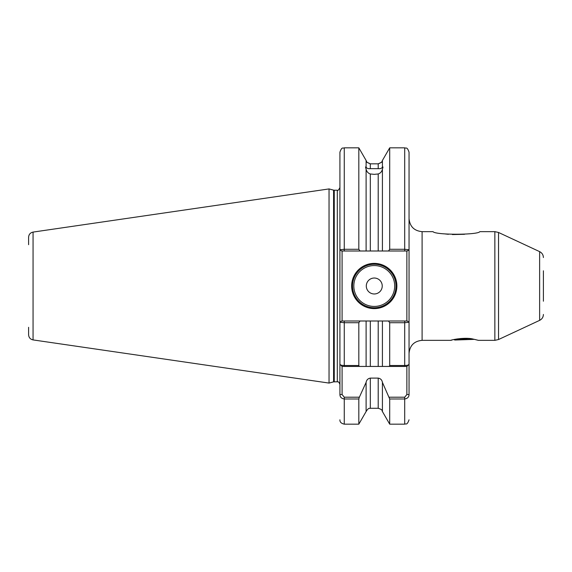 <?xml version="1.0" encoding="UTF-8"?>
<svg xmlns="http://www.w3.org/2000/svg" width="572" height="572" viewBox="0 0 572 572"><rect width="100%" height="100%" fill="white"/><g stroke="black" fill="none" stroke-linecap="round" stroke-linejoin="round"><path stroke-width="0.86" d="M451.365 340.211L450.886 340.347C450.278 340.047 465.322 336.801 473.523 339.182L474.367 339.353M451.909 340.061L451.501 340.176M543.4 301.215L543.4 286L543.4 301.215M464.521 234.298L452.373 234.563M448.384 234.298L444.523 233.876M378.206 163.95C383.033 161.59 383.033 161.554 378.206 163.835L370.32 163.835C365.494 161.554 365.494 161.59 370.32 163.95M370.32 173.967L370.32 251.001L382.418 251.001L382.418 169.105C381.889 171.586 380.487 173.209 378.206 173.967L374.267 174.353L370.32 173.967C368.046 173.216 366.645 171.593 366.109 169.105C365.401 167.21 365.401 166.523 366.109 167.031L365.565 167.146M366.731 161.826L366.109 160.46L366.109 167.031C366.638 168.304 368.039 168.854 370.32 168.668L378.206 168.668C380.48 168.854 381.889 168.311 382.418 167.031L382.418 160.46L389.704 147.841L389.704 249.285L404.697 249.285L409.044 249.757L409.044 394.537C408.987 397.039 407.536 398.52 404.697 398.984L389.704 398.984L382.418 382.382L382.418 411.54L389.704 424.159L389.704 398.984M396.875 286A22.608 22.608 0 0 1 374.267 308.608A22.608 22.608 0 0 1 351.651 286A22.608 22.608 0 0 1 374.267 263.392A22.608 22.608 0 0 1 396.875 286M352.524 286A21.743 21.743 0 0 0 374.267 307.743A21.743 21.743 0 0 0 396.003 286A21.743 21.743 0 0 0 374.267 264.257A21.743 21.743 0 0 0 352.524 286M382.239 286A7.972 7.972 0 0 1 374.267 293.972A7.972 7.972 0 0 1 366.294 286A7.972 7.972 0 0 1 374.267 278.028A7.972 7.972 0 0 1 382.239 286M28.6 244.694L28.6 237.251C28.814 234.427 30.302 232.704 33.062 232.089L33.062 339.911L329.043 383.076L329.043 188.924L33.062 232.089M543.4 270.785L543.4 286L543.4 270.785M382.418 411.54C381.76 411.025 383.383 409.881 378.206 408.286L378.206 378.106L370.32 378.106L370.32 408.286C369.655 408.787 368.961 406.928 366.109 411.54L358.823 424.159L358.823 398.984L344.265 398.984C341.434 398.527 339.982 397.039 339.918 394.537L339.918 364.264C339.975 364.972 341.427 365.394 344.265 365.515L358.823 365.515L358.823 322.715L344.265 322.715L339.918 322.243L339.918 364.264L339.918 152.188C342.042 146.167 342.943 148.727 344.265 147.841L344.265 249.285L358.823 249.285L358.823 147.841L344.265 147.841M450.886 340.347L422.093 340.347L422.093 231.653L433.054 231.653C435.035 235.092 477.877 235.085 479.829 231.653L494.851 231.653L498.527 232.468L498.527 339.532L539.632 320.363L539.632 251.637C542.034 252.874 543.286 254.847 543.4 257.543M474.66 339.418L478.371 340.347L494.851 340.347L494.851 231.653M358.823 249.285L360.038 251.001L370.32 251.001L366.109 251.001L366.109 169.105M339.918 322.744L339.918 364.264L342.092 366.438L342.092 394.537L344.265 397.204L359.352 397.204L358.823 398.984M358.823 365.515L359.352 366.438L366.109 366.438L366.109 320.999L360.038 320.999L358.823 322.715M366.109 411.54L366.109 382.382L359.352 397.204M360.038 251.001L341.691 251.001L342.092 251.001L342.092 320.999L344.265 320.999L344.265 366.438L378.206 366.438L378.206 320.999L370.32 320.999L370.32 366.438L366.109 366.438M389.174 397.204L404.697 397.204L406.871 394.537L406.871 366.438L382.418 366.438L389.174 366.438L389.704 365.515L389.704 322.715L388.488 320.999L382.418 320.999L382.418 366.438L378.206 366.438M389.704 365.515L404.697 365.515C407.529 365.394 408.98 364.979 409.044 364.264L409.044 322.744M388.488 320.999L407.271 320.999L406.871 320.999L406.871 251.001L404.697 251.001L404.697 147.841C406.006 148.677 406.999 146.26 409.044 152.188L409.044 249.757L407.271 251.001L388.488 251.001L389.704 249.285M407.271 320.999L409.044 322.243L404.697 322.715L389.704 322.715M366.109 320.999L370.32 320.999M366.109 382.382C366.559 379.944 367.96 378.521 370.32 378.106M378.206 320.999L382.418 320.999L378.206 320.999M378.206 378.106C380.566 378.521 381.967 379.944 382.418 382.382M406.871 366.438L409.044 364.264M382.418 169.105C383.126 167.21 383.126 166.516 382.418 167.031L382.961 167.146M382.418 251.001L388.488 251.001M341.691 251.001L339.918 249.757L344.265 249.285L344.265 251.001M33.062 339.911C30.302 339.296 28.814 337.573 28.6 334.749L28.6 327.306M339.918 322.243L341.691 320.999L360.038 320.999M344.265 366.438L342.092 366.438M339.918 394.537L342.092 394.537M409.044 394.537L406.871 394.537M457.5 339.611L460.031 339.289M474.438 339.353L462.083 339.782L472.415 338.981M462.083 339.782L454.819 340.033L453.918 339.553M454.933 340.033L467.81 338.431M454.475 339.432L456.449 339.782M457.135 338.917L457.164 339.661M460.903 338.46L460.932 339.182M353.825 286A20.435 20.435 0 0 0 374.267 306.435A20.435 20.435 0 0 0 394.701 286A20.435 20.435 0 0 0 374.267 265.565A20.435 20.435 0 0 0 353.825 286M329.043 188.924L333.583 190.14L333.583 381.86L337.308 381.774C337.866 382.325 338.288 380.48 339.918 384.384M333.583 190.14L334.255 190.226L334.255 381.774M334.255 190.226L337.308 190.226L337.308 381.774M370.32 163.835L370.32 168.668M378.206 168.668L378.206 163.835M378.206 251.001L378.206 173.967M344.265 397.204L344.265 424.159C341.212 423.444 339.761 421.993 339.918 419.812M404.697 366.438L404.697 320.999M389.704 424.159L404.697 424.159L404.697 397.204M422.093 340.347C414.171 341.119 409.824 345.474 409.044 353.396M539.632 251.637L498.527 232.468M378.206 408.286L370.32 408.286M358.823 424.159L344.265 424.159M404.697 424.159C405.948 423.33 406.942 425.782 409.044 419.812M366.109 160.46L358.823 147.841M404.697 147.841L389.704 147.841M382.418 160.46L381.796 161.826M337.308 190.226C337.695 190.998 338.567 190.133 339.918 187.616M333.583 381.86L329.043 383.076M494.851 340.347L498.527 339.532M422.093 231.653C414.171 230.881 409.824 226.526 409.044 218.604M539.632 320.363C542.034 319.126 543.286 317.153 543.4 314.457"/></g></svg>
